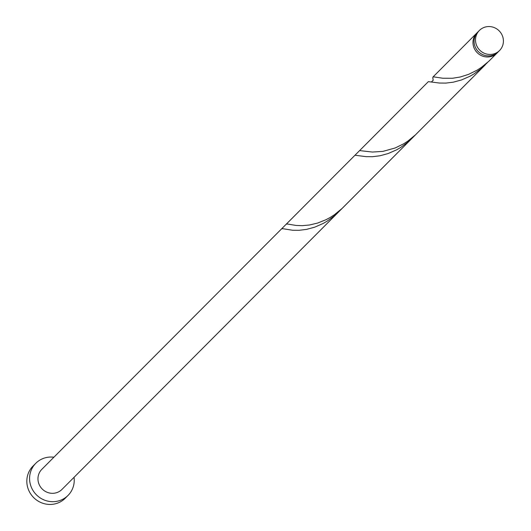 <?xml version="1.0" encoding="UTF-8"?>
<svg xmlns="http://www.w3.org/2000/svg" width="531" height="531" viewBox="0 0 531 531"><rect width="100%" height="100%" fill="white"/><g stroke="black" fill="none" stroke-linecap="round" stroke-linejoin="round"><path stroke-width="0.8" d="M490.159 54.461A14.224 13.68 44.9 0 0 499.532 50.551A14.224 13.68 44.9 0 0 502.153 35.205A14.224 13.68 44.9 0 0 488.746 26.55A14.224 13.68 44.9 0 0 479.38 30.459A14.224 13.68 44.9 0 0 476.758 45.805A14.224 13.68 44.9 0 0 490.159 54.461M499.532 50.551L498.105 51.978A14.224 13.68 -135.1 0 1 488.739 55.888A14.224 13.68 -135.1 0 1 475.338 47.232A14.224 13.68 -135.1 0 1 477.96 31.887L479.38 30.459M53.903 457.218A22.76 21.89 44.9 0 0 50.784 457.032A22.76 21.89 44.9 0 0 35.796 463.291A22.76 21.89 44.9 0 0 31.601 487.843A22.76 21.89 44.9 0 0 53.047 501.689A22.76 21.89 44.9 0 0 68.034 495.43A22.76 21.89 44.9 0 0 74.055 477.303M35.796 463.291L33.041 466.052A22.76 21.89 44.9 0 0 28.847 490.604A22.76 21.89 44.9 0 0 50.292 504.45A22.76 21.89 44.9 0 0 65.28 498.191L68.034 495.43M497.54 52.509A14.224 13.68 -135.1 0 1 497.009 53.08A14.224 13.68 -135.1 0 1 487.637 56.99A14.224 13.68 -135.1 0 1 474.236 48.334A14.224 13.68 -135.1 0 1 476.858 32.988A14.224 13.68 -135.1 0 1 477.422 32.457M497.009 53.08L488.819 61.271L481.152 67.563L477.05 70.198L468.614 74.347L460.284 76.988L452.538 78.263L442.907 78.249L433.303 76.822L432.772 77.665L433.203 80.347M485.148 64.974L415.441 134.874L407.768 141.166L403.673 143.801L395.237 147.95L382.924 151.381L372.41 152.045L359.606 150.598L428.358 81.641L439.409 83.042L445.794 83.102L453.288 82.179L461.505 79.955L469.962 76.245L474.123 73.822L482.022 67.908L487.425 62.565M416.443 133.885L342.057 208.477L334.391 214.77L330.289 217.405L326.087 219.668L317.644 223.053L309.546 224.985L302.252 225.668L296.139 225.456L287.238 223.989L286.222 224.201L359.606 150.598M414.047 136.168L408.638 141.511L400.739 147.426L396.577 149.848L388.121 153.559L379.911 155.782L372.41 156.705L366.025 156.645L354.973 155.244L281.543 228.894L282.95 228.728L292.641 230.248L299.026 230.308L306.526 229.385L314.737 227.162L323.193 223.451L327.361 221.029L335.253 215.115L340.663 209.772M281.543 228.894L41.843 469.318A14.224 13.68 44.9 0 0 39.221 484.664A14.224 13.68 44.9 0 0 52.622 493.319A14.224 13.68 44.9 0 0 61.988 489.403L411.764 138.578M476.858 32.988L432.984 76.995M431.504 81.913L433.223 80.188"/></g></svg>
